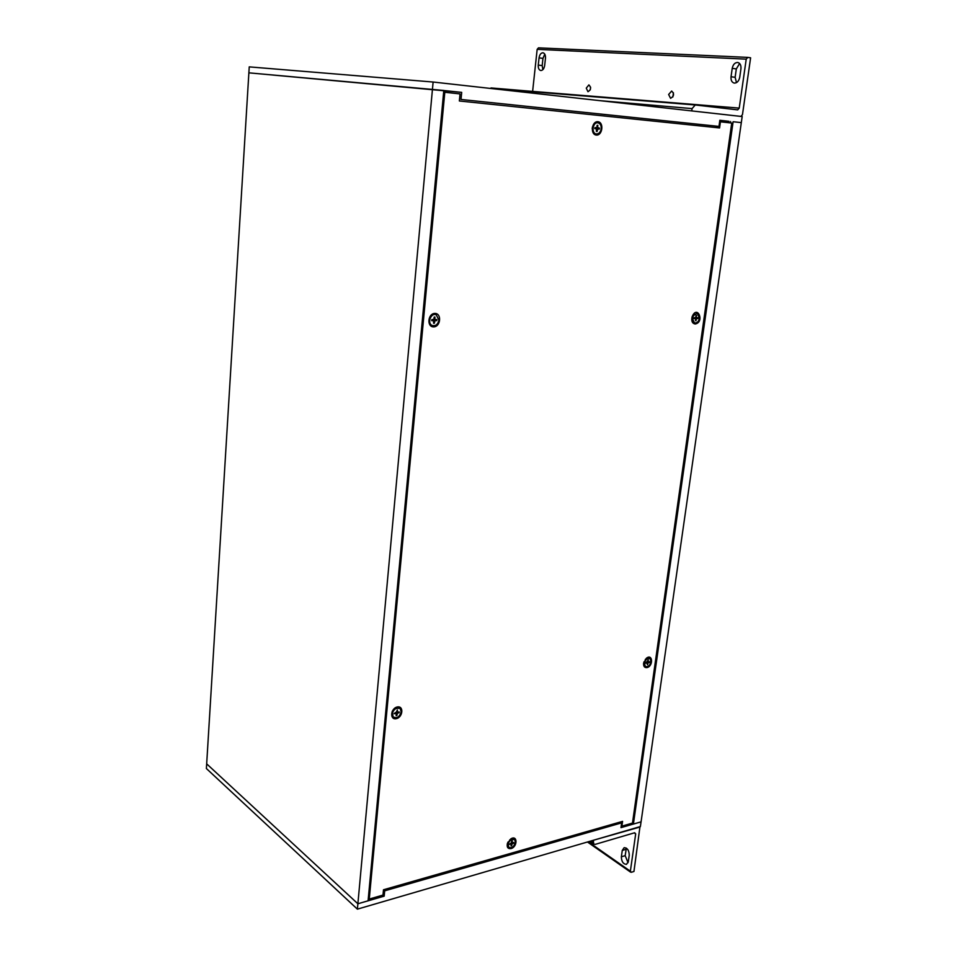 <?xml version="1.0" encoding="UTF-8"?>
<svg xmlns="http://www.w3.org/2000/svg" width="957" height="957" viewBox="0 0 957 957"><rect width="100%" height="100%" fill="white"/><g stroke="black" fill="none" stroke-linecap="round" stroke-linejoin="round"><path stroke-width="1.44" d="M741.316 122.616L641.07 821.848L633.402 824.061L733.122 121.73L741.316 122.616L742.177 116.551L433.114 82.027L249.239 66.87L206.676 763.853L357.882 903.767L433.114 82.027M728.779 122.723L728.971 121.312L719.831 120.331M728.971 121.312L719.831 120.283L718.982 126.408L461.011 99.468L461.693 92.386L248.868 72.84L443.809 90.46L368.086 900.812L357.882 903.767L206.676 763.853L206.389 768.531L357.392 909.15L357.882 903.767L384.176 896.159L384.69 890.823L621.655 822.864L620.985 827.638L633.39 824.049L632.098 823.199M730.43 122.891L730.622 121.491M728.456 121.264L728.265 122.663M443.797 90.508L461.693 92.386M718.982 126.408L461.011 99.468M716.291 127.592L716.494 126.168M641.058 821.848L640.389 826.549L357.392 909.15M384.176 896.159L382.979 895.082L369.258 899.066L444.802 92.267L460.042 93.906L459.36 100.987L719.58 127.939L720.43 121.826L731.734 123.034L632.481 823.092L621.906 826.142L622.576 821.369L383.494 889.771L382.979 895.106M384.69 890.823L383.506 889.771M620.363 822.003L621.655 822.864M396.234 714.496L397.095 713.647M717.128 127.688L717.331 126.252M429.645 322.533C428.509 319.65 429.215 317.341 431.751 315.595M393.77 709.053L396.557 707.941M392.167 714.329L392.226 711.29M510.715 838.954L511.995 838.954M507.677 845.151L507.282 843.895M593.531 132.018L592.168 128.453M592.323 127.257L594.536 124.087M692.641 321.229L691.744 319.877M693.119 314.674L694.591 313.908M646.274 658.344L647.399 658.225M644.121 664.648L643.559 663.644M719.628 121.754L720.43 121.826M443.641 92.171L444.802 92.267M368.325 898.228L369.258 899.066M621.26 825.712L621.906 826.142M433.629 326.887C426.571 327.043 427.851 313.382 434.921 313.418C441.955 313.334 440.651 326.875 433.629 326.887M396.222 718.683C389.511 720.119 390.623 708.24 397.334 706.96C404.021 705.596 402.885 717.379 396.222 718.683M511.038 848.596C507.748 848.955 506.564 847.136 507.509 843.129L511.122 838.703C517.689 834.899 517.558 846.909 511.038 848.596M596.331 135.057C590.098 134.566 591.701 121.013 597.922 121.706C604.13 122.269 602.515 135.703 596.331 135.057M695.177 324.004C692.33 323.49 691.277 321.181 692.031 317.054L692.09 316.875C697.27 303.991 705.106 322.234 695.177 324.004M646.932 667.615C644.456 667.783 643.355 666.275 643.63 663.069L646.489 658.165C652.83 653.26 653.416 666.335 646.932 667.615M532.571 91.394L739.235 108.105L746.221 59.155L747.788 57.396L750.611 57.815L742.465 114.649L740.921 116.419L691.732 110.916L692.067 108.608L599.285 100.593M695.201 104.971L489.601 88.343M747.62 57.384L538.48 47.85L537.164 49.345L532.666 90.939M739.235 108.105L737.703 109.876L695.249 104.971L692.067 108.608M544.784 54.178L542.966 58.389L542.188 65.59L542.87 69.658M739.629 63.497L736.316 68.916L735.132 77.302L736.483 82.637M590.601 87.195L590.242 89.886M673.453 92.853L672.831 96.992M545.466 58.221L544.665 65.483C544.09 68.748 542.798 70.435 540.777 70.531C538.947 70.005 538.109 68.198 538.265 65.1L539.054 57.875C539.628 54.585 540.932 52.886 542.99 52.791C544.796 53.329 545.622 55.135 545.466 58.221M740.933 68.82L739.737 77.278C738.888 81.106 737.081 83.044 734.306 83.103C731.866 82.446 730.765 80.328 731.04 76.751L732.225 68.342C733.074 64.466 734.904 62.504 737.715 62.468C740.144 63.138 741.208 65.255 740.933 68.82M586.27 88.14L588.89 84.898C591.354 87.494 591.055 89.767 587.981 91.716L586.27 88.14M668.632 94.492L671.67 91.035C674.458 93.846 674.087 96.274 670.57 98.32L668.632 94.492M593.376 840.27L639.922 827.039L633.953 871.456L631.357 872.282L630.364 871.193L635.687 833.882L634.204 832.901M635.687 833.882L634.682 832.757L595.254 844.361L593.651 844.062L593.376 840.282M626.368 848.129L625.172 855.642L628.055 862.712M621.368 856.802L622.265 850.426L624.143 847.675C627.397 847.902 629.096 850.414 629.239 855.211L628.33 861.623L626.488 864.35C623.222 864.123 621.524 861.611 621.368 856.802L625.172 855.642M692.222 319.387L691.947 317.772L693.299 315.332M694.375 322.88L694.579 322.928C691.313 318.478 692.246 315.284 697.378 313.358L699.495 318.131C698.67 321.576 697.031 323.179 694.579 322.928L692.246 318.418L692.988 315.882L697.151 313.31M694.052 318.561L694.124 317.76L695.787 317.353L696.086 315.451L696.6 317.688L697.988 317.724L697.868 318.549L695.033 317.724M695.404 320.2L695.906 320.846L696.505 318.597L697.868 318.549M695.906 320.846L695.416 318.621L694.004 318.573M696.672 315.451L696.026 315.81M694.938 318.083L696.505 318.597M392.693 711.673L394.284 709.364M393.626 717.176L393.1 716.745C391.76 710.752 393.961 707.953 399.715 708.336M401.174 711.948C399.536 717.008 396.904 718.647 393.279 716.865C389.619 713.348 396.892 704.902 400.229 708.766L401.174 711.948M394.38 713.42L396.102 712.522L397.406 710.046L397.334 712.175L399.248 711.936L399.165 712.75L396.641 712.008M396.246 714.269L396.892 715.453L397.454 713.132L399.165 712.75M396.892 715.453L396.15 715.609L396.222 713.491L395.085 712.75M394.296 713.731L396.007 713.432M592.766 129.075L593.053 126.791M596.295 133.944L596.163 133.932C590.924 133.597 592.407 121.958 597.599 122.783L597.694 122.795M601.199 128.788C600.541 132.174 598.926 133.908 596.378 133.956C591.139 133.621 592.622 121.982 597.814 122.807C600.23 123.405 601.367 125.391 601.199 128.788M597.611 127.508L596.857 127.437L597.144 125.271L597.838 125.343L597.611 127.508L599.441 128.142L599.321 129.075L596.175 128.728L596.283 127.831L599.249 128.118L599.13 129.051M596.486 130.762L597.096 131.504L597.73 128.968L599.321 129.075M597.096 131.504L596.414 131.444L596.39 128.848L594.811 128.645L596.39 128.848L594.859 128.645L594.919 127.7L596.857 127.437M597.85 127.939L596.283 127.831M597.838 125.343L597.06 125.929M596.175 128.728L597.73 128.968M432.492 325.583L432.05 325.428C426.726 323.454 430.506 312.592 435.806 314.662M438.904 320.128C437.923 324.423 435.698 326.205 432.241 325.488C426.774 323.454 430.925 312.317 436.236 314.805L438.904 320.128M431.751 320.631L431.751 319.71L433.928 319.243L434.179 317.054L434.957 317.042L434.789 319.231L436.882 319.674L436.787 320.607L433.772 319.554M433.665 322.234L434.37 323.263L434.98 320.679L436.787 320.607M434.37 323.263L433.593 323.275L433.569 320.715L431.763 320.117L433.521 320.691M431.667 320.655L433.461 320.691M434.957 317.042L434.119 317.604M433.665 320.069L432.755 320.164M507.892 843.428L507.928 842.148M508.765 847.352L507.928 843.308L511.265 839.229L514.352 839.325M515.416 842.351C513.897 846.921 511.612 848.524 508.574 847.172C507.748 841.598 509.806 839.086 514.722 839.636L515.416 842.351M509.591 844.289L511.397 842.794L511.624 841.107L512.258 840.928L512.151 842.794L513.789 842.459L513.694 843.189L512.45 842.806M511.17 844.756L511.684 845.713L511.923 844.026L513.694 843.189M511.684 845.713L511.062 845.892L511.182 844.038L510.368 843.404M509.531 844.361L511.182 844.038M512.258 840.928L511.624 841.179M645.437 666.515L643.87 662.065M643.905 661.933L644.073 663.105L646.681 658.631L649.671 658.237M651.035 661.754C649.875 665.689 647.961 667.244 645.305 666.431C643.642 661.502 645.197 658.823 649.994 658.416L651.035 661.754M645.784 663.117L648.284 659.983L648.152 661.897L649.576 661.694L649.48 662.423L647.422 661.885M647.147 664.038L647.614 664.768L647.877 663.081L649.48 662.423M647.614 664.768L647.171 662.974L646.059 662.4M645.736 663.177L647.052 662.95M746.221 59.155L537.164 49.345M542.966 58.389L539.054 57.875M538.265 65.1L542.188 65.59M736.316 68.916L732.225 68.342M731.04 76.751L735.132 77.302M591.39 840.856L593.137 842.064M588.232 841.777L630.364 871.193M622.265 850.426L626.069 849.278M697.82 317.724L697.701 318.537M696.433 317.353L695.811 317.198M696.206 318.956L695.548 318.789M399.057 711.96L398.973 712.738M397.263 712.044L396.509 711.541M396.844 715.262L396.162 715.417M397.263 711.948L396.521 711.446M396.354 712.331L397.454 713.132M397.107 713.551L395.72 712.606M597.132 125.427L597.754 125.499M594.859 128.645L594.979 127.712L594.871 128.645M597.048 131.324L596.426 131.276M597.395 129.339L596.63 129.255M436.679 319.662L436.583 320.595M434.167 317.198L434.885 317.198M434.322 323.071L433.605 323.095M434.789 319.231L433.964 318.992M433.09 320.033L434.98 320.679M434.622 321.073L433.677 320.798M513.61 842.507L513.526 843.177M512.091 842.674L511.469 842.22M512.091 842.603L511.481 842.16M511.337 842.95L512.234 843.643M511.923 844.026L510.859 843.249M510.99 843.99L510.272 843.428M649.42 661.73L649.313 662.411M648.104 661.837L647.482 661.526M647.123 662.148L648.164 662.722M647.877 663.081L646.394 662.316M491.013 87.936L695.249 104.971M538.48 47.85L747.692 57.384M593.651 844.062L589.739 841.335M630.591 872.15L587.466 842.004M691.947 317.772L692.246 318.418M692.33 316.456L692.988 315.882M397.334 712.175L396.497 711.613M396.162 713.443L395.193 712.726M507.952 842.1L507.928 843.308M509.698 839.911L511.265 839.229M512.151 842.794L511.457 842.304M645.257 659.445L646.681 658.631M648.152 661.897L647.482 661.562M647.135 662.95L646.119 662.388"/></g></svg>

